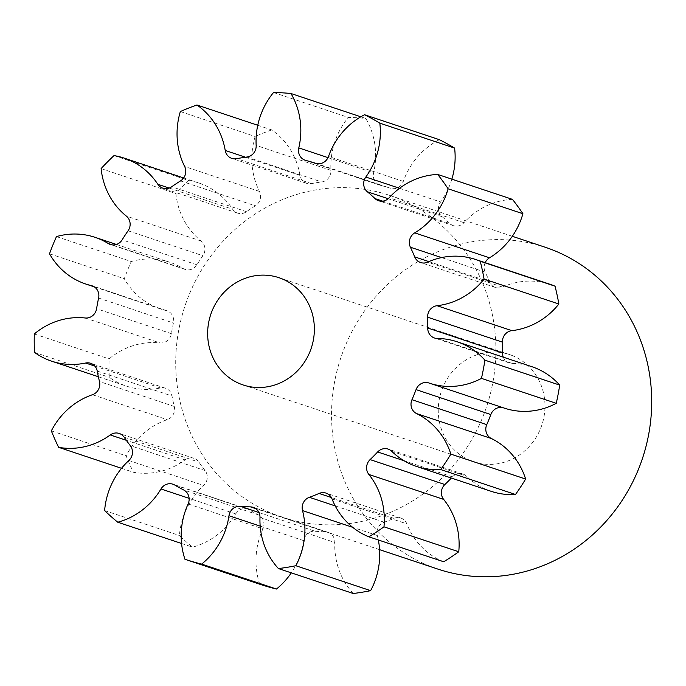<?xml version="1.0" encoding="UTF-8"?>
<svg xmlns="http://www.w3.org/2000/svg" width="686" height="686" viewBox="0 0 686 686"><rect width="100%" height="100%" fill="white"/><g stroke="black" fill="none" stroke-linecap="round" stroke-linejoin="round"><path stroke-width="0.51" stroke-dasharray="3.43 2.57" d="M512.794 355.785A56.544 53.002 -71.6 0 0 509.501 354.559A56.544 53.002 -71.6 0 0 441.956 389.665A56.544 53.002 -71.6 0 0 470.442 460.615A56.544 53.002 -71.6 0 0 473.734 461.841A56.544 53.002 -71.6 0 0 541.271 426.726A56.544 53.002 -71.6 0 0 512.794 355.785M545.267 247.269A169.631 158.998 -71.6 0 0 342.648 352.604A169.631 158.998 -71.6 0 0 428.09 565.436A169.631 158.998 -71.6 0 0 437.968 569.123M272.273 513.488A169.631 158.998 -71.6 0 0 282.152 517.175A169.631 158.998 -71.6 0 0 484.77 411.849A169.631 158.998 -71.6 0 0 399.329 199.009A169.631 158.998 -71.6 0 0 389.451 195.321A169.631 158.998 -71.6 0 0 186.832 300.657A169.631 158.998 -71.6 0 0 272.273 513.488M503.284 357.166A10.744 10.067 -71.6 0 0 508.643 362.697A10.744 10.067 -71.6 0 0 509.269 362.928A10.744 10.067 -71.6 0 0 512.185 363.417A72.519 67.974 108.4 0 1 531.864 366.693M485.182 262.678A10.744 10.067 -71.6 0 0 485.191 272.145A176.705 165.618 108.4 0 1 489.47 281.8A10.744 10.067 -71.6 0 0 494.786 287.237A10.744 10.067 -71.6 0 0 495.412 287.468A10.744 10.067 -71.6 0 0 502.495 287.074A72.519 67.974 108.4 0 1 550.258 284.373M451.86 179.157A72.519 67.974 108.4 0 1 440.609 201.976A10.744 10.067 -71.6 0 0 442.127 216.707A176.705 165.618 108.4 0 1 449.845 223.542A10.744 10.067 -71.6 0 0 452.751 225.428A10.744 10.067 -71.6 0 0 453.377 225.668A10.744 10.067 -71.6 0 0 463.976 222.684A72.519 67.974 108.4 0 1 512.468 199.369M360.819 116.8L365.767 118.446A72.519 67.974 108.4 0 1 373.578 172.829A10.744 10.067 -71.6 0 0 379.392 184.971A10.744 10.067 -71.6 0 0 380.018 185.203A10.744 10.067 -71.6 0 0 380.687 185.4A176.705 165.618 108.4 0 1 390.497 188.23A10.744 10.067 -71.6 0 0 403.299 181.404A72.519 67.974 108.4 0 1 439.357 139.678M257.756 125.264L271.733 129.92A72.519 67.974 108.4 0 1 300.014 175.393A10.744 10.067 -71.6 0 0 305.973 183.093A10.744 10.067 -71.6 0 0 306.599 183.325A10.744 10.067 -71.6 0 0 311.478 183.634A176.705 165.618 108.4 0 1 321.691 181.97A10.744 10.067 -71.6 0 0 330.952 170.342A72.519 67.974 108.4 0 1 348.334 117.435A240.314 225.24 -71.6 0 1 365.767 118.446M113.996 155.602L188.787 180.529A72.519 67.974 108.4 0 1 198.811 182.999A72.519 67.974 108.4 0 1 203.039 184.568A72.519 67.974 108.4 0 1 232.64 209.23A10.744 10.067 -71.6 0 0 237.022 212.883A10.744 10.067 -71.6 0 0 237.648 213.114A10.744 10.067 -71.6 0 0 246.48 211.708A176.705 165.618 108.4 0 1 255.321 205.843A10.744 10.067 -71.6 0 0 259.445 191.437A72.519 67.974 108.4 0 1 255.141 136.488A240.314 225.24 -71.6 0 1 271.733 129.92M56.466 236.593L131.258 261.529A72.519 67.974 108.4 0 1 169.734 262.232A72.519 67.974 108.4 0 1 173.961 263.81A72.519 67.974 108.4 0 1 183.102 268.492A10.744 10.067 -71.6 0 0 184.457 269.178A10.744 10.067 -71.6 0 0 185.083 269.418A10.744 10.067 -71.6 0 0 196.925 264.787A176.705 165.618 108.4 0 1 202.876 255.724A10.744 10.067 -71.6 0 0 201.135 241.026A72.519 67.974 108.4 0 1 175.899 193.538A240.314 225.24 -71.6 0 1 188.787 180.529M504.244 408.101A72.519 67.974 108.4 0 1 503.73 407.93A10.744 10.067 -71.6 0 0 503.661 407.904A10.744 10.067 -71.6 0 0 503.447 407.836M491.219 491.339A72.519 67.974 108.4 0 1 466.583 476.264A10.744 10.067 -71.6 0 0 462.939 474.035A10.744 10.067 -71.6 0 0 452.443 476.89A176.705 165.618 108.4 0 1 451.362 478.048M443.696 561.765A72.519 67.974 108.4 0 1 406.824 523.855A10.744 10.067 -71.6 0 0 400.821 518.041A10.744 10.067 -71.6 0 0 393.893 518.376A176.705 165.618 108.4 0 1 384.151 522.226A10.744 10.067 -71.6 0 0 377.309 535.526A72.519 67.974 108.4 0 1 378.329 539.968M353.23 593.501A72.519 67.974 108.4 0 1 334.777 542.463A10.744 10.067 -71.6 0 0 328.045 532.31A10.744 10.067 -71.6 0 0 325.284 531.822A176.705 165.618 108.4 0 1 315.054 531.23A10.744 10.067 -71.6 0 0 303.769 540.662A72.519 67.974 108.4 0 1 291.301 572.853M259.745 584.215A72.519 67.974 108.4 0 1 262.918 528.872A10.744 10.067 -71.6 0 0 258.502 514.92A176.705 165.618 108.4 0 1 249.55 509.972A10.744 10.067 -71.6 0 0 247.697 509.132A10.744 10.067 -71.6 0 0 235.77 513.9A72.519 67.974 108.4 0 1 192.56 547.154A240.314 225.24 -71.6 0 1 179.415 535.509A72.519 67.974 108.4 0 1 203.648 485.439A10.744 10.067 -71.6 0 0 205.088 470.57A176.705 165.618 108.4 0 1 198.957 462.141A10.744 10.067 -71.6 0 0 194.035 458.385A10.744 10.067 -71.6 0 0 185.074 459.886A72.519 67.974 108.4 0 1 133.427 472.268A240.314 225.24 -71.6 0 1 126.13 455.813A72.519 67.974 108.4 0 1 167.238 419.661A10.744 10.067 -71.6 0 0 174.27 406.464A176.705 165.618 108.4 0 1 172.023 396.002A10.744 10.067 -71.6 0 0 165.463 388.225A10.744 10.067 -71.6 0 0 160.43 387.95A72.519 67.974 108.4 0 1 126.464 386.124A72.519 67.974 108.4 0 1 109.28 377.317A240.314 225.24 -71.6 0 1 109.091 358.898A72.519 67.974 108.4 0 1 159.967 342.923A10.744 10.067 -71.6 0 0 171.38 333.67A176.705 165.618 108.4 0 1 173.412 322.986A10.744 10.067 -71.6 0 0 166.93 310.767A10.744 10.067 -71.6 0 0 166.115 310.535A72.519 67.974 108.4 0 1 160.575 308.966A72.519 67.974 108.4 0 1 124.312 278.722A240.314 225.24 -71.6 0 1 131.258 261.529M273.543 92.499L348.334 117.435M180.349 111.552L255.141 136.488M101.108 168.602L175.899 193.538M49.512 253.786L124.312 278.722M34.3 333.962L109.091 358.898M34.489 352.381L109.28 377.317M51.339 430.877L126.13 455.813M121.542 468.306L133.427 472.268M104.624 510.573L179.415 535.509M181.567 543.492L192.56 547.154M512.185 363.417L437.385 338.481M502.495 287.074L427.695 262.138M463.976 222.684L389.185 197.757M380.687 185.4L305.896 160.464M311.478 183.634L236.687 158.698M246.48 211.708L171.689 186.781M196.925 264.787L122.134 239.851M428.939 382.994L503.73 407.93M391.792 451.328L466.583 476.264M452.443 476.89L404.097 460.769M332.033 498.919L406.824 523.855M393.893 518.376L331.372 497.53M335.197 505.908L384.151 522.226M377.309 535.526L352.681 527.32M259.985 517.527L334.777 542.463M325.284 531.822L255.749 508.643M258.982 512.536L315.054 531.23M303.769 540.662L260.191 526.128M188.118 503.936L262.918 528.872M258.502 514.92L183.711 489.984M174.759 485.045L249.55 509.972M235.77 513.9L189.113 498.345M128.857 460.503L203.648 485.439M205.088 470.57L130.289 445.643M124.157 437.205L198.957 462.141M185.074 459.886L126.318 440.301M92.447 394.724L167.238 419.661M174.27 406.464L99.479 381.527M97.232 371.066L172.023 396.002M160.43 387.95L94.857 366.092M85.175 317.987L159.967 342.923M171.38 333.67L96.589 308.734M98.613 298.05L173.412 322.986M166.115 310.535L92.936 286.139M112.427 244.928L183.102 268.492M128.085 230.788L202.876 255.724M201.135 241.026L126.344 216.09M169.202 188.075L232.64 209.23M180.529 180.907L255.321 205.843M259.445 191.437L184.654 166.501M245.502 157.223L300.014 175.393M246.9 157.034L321.691 181.97M330.952 170.342L256.161 145.415M328.019 157.634L373.578 172.829M315.697 163.294L390.497 188.23M403.299 181.404L328.508 156.468M399.561 188.29L440.609 201.976M442.127 216.707L388.19 198.726M382.685 201.152L449.845 223.542M485.191 272.145L441.544 257.593M428.896 261.606L489.47 281.8M509.501 354.559L278.893 277.676M379.572 549.658L282.152 517.175M509.269 362.928L434.47 337.992M495.412 287.468L420.621 262.532M453.377 225.668L378.586 200.732M380.018 185.203L305.227 160.267M306.599 183.325L231.808 158.389M237.648 213.114L162.856 188.178M185.083 269.418L110.292 244.482M183.668 177.948L198.811 182.999M116.406 244.456L169.734 262.232M503.661 407.904L428.87 382.968M98.372 376.751L126.464 386.124M94.282 286.868L160.575 308.966M462.939 474.035L388.147 449.098M400.821 518.041L326.03 493.105M328.045 532.31L253.254 507.374M247.697 509.132L172.906 484.196M194.035 458.385L119.235 433.458M165.463 388.225L90.672 363.288M166.93 310.767L92.138 285.839M512.305 236.284L389.451 195.321M473.734 461.841L243.127 384.957"/><path stroke-width="1.03" d="M282.186 278.902A56.544 53.002 -71.6 0 0 278.893 277.676A56.544 53.002 -71.6 0 0 211.348 312.782A56.544 53.002 -71.6 0 0 239.834 383.731A56.544 53.002 -71.6 0 0 243.127 384.957A56.544 53.002 -71.6 0 0 310.664 349.851A56.544 53.002 -71.6 0 0 282.186 278.902M379.572 549.658L437.968 569.123A169.631 158.998 -71.6 0 0 640.587 463.796A169.631 158.998 -71.6 0 0 555.145 250.956A169.631 158.998 -71.6 0 0 545.267 247.269L512.305 236.284M484.908 360.176L559.699 385.112A240.314 225.24 -71.6 0 1 556.243 403.317L481.452 378.38A240.314 225.24 -71.6 0 0 484.908 360.176A72.519 67.974 108.4 0 0 461.292 343.334A72.519 67.974 108.4 0 0 457.065 341.757A72.519 67.974 108.4 0 0 437.385 338.481A10.744 10.067 108.4 0 1 434.47 337.992A10.744 10.067 108.4 0 1 433.852 337.761A10.744 10.067 108.4 0 1 427.738 328.002L502.529 352.938A10.744 10.067 -71.6 0 0 503.284 357.166M480.243 261.246L555.034 286.182A240.314 225.24 -71.6 0 1 558.867 304.009L484.067 279.073A240.314 225.24 -71.6 0 0 480.243 261.246A72.519 67.974 108.4 0 0 479.685 261.014A72.519 67.974 108.4 0 0 475.467 259.437A72.519 67.974 108.4 0 0 427.695 262.138A10.744 10.067 108.4 0 1 420.621 262.532A10.744 10.067 108.4 0 1 419.995 262.301A10.744 10.067 108.4 0 1 414.678 256.873L428.896 261.606M441.544 257.593L410.391 247.209A10.744 10.067 108.4 0 1 414.721 232.871A72.519 67.974 108.4 0 0 448.121 188.796A240.314 225.24 -71.6 0 0 437.677 174.433A72.519 67.974 108.4 0 0 389.185 197.757A10.744 10.067 108.4 0 1 378.586 200.732A10.744 10.067 108.4 0 1 377.96 200.501A10.744 10.067 108.4 0 1 375.045 198.606L382.685 201.152M388.19 198.726L367.336 191.771A10.744 10.067 108.4 0 1 365.818 177.039A72.519 67.974 108.4 0 0 379.821 123.154A240.314 225.24 -71.6 0 0 364.558 114.742A72.519 67.974 108.4 0 0 328.508 156.468A10.744 10.067 108.4 0 1 315.697 163.294A176.705 165.618 108.4 0 0 305.896 160.464A10.744 10.067 108.4 0 1 305.227 160.267A10.744 10.067 108.4 0 1 304.601 160.035A10.744 10.067 108.4 0 1 298.787 147.893L328.019 157.634M298.787 147.893A72.519 67.974 108.4 0 0 290.975 93.51A240.314 225.24 -71.6 0 0 273.543 92.499A72.519 67.974 108.4 0 0 256.161 145.415A10.744 10.067 108.4 0 1 246.9 157.034A176.705 165.618 108.4 0 0 236.687 158.698A10.744 10.067 108.4 0 1 231.808 158.389A10.744 10.067 108.4 0 1 231.182 158.157A10.744 10.067 108.4 0 1 225.222 150.457L245.502 157.223M225.222 150.457A72.519 67.974 108.4 0 0 196.942 104.992A240.314 225.24 -71.6 0 0 180.349 111.552A72.519 67.974 108.4 0 0 184.654 166.501A10.744 10.067 108.4 0 1 180.529 180.907A176.705 165.618 108.4 0 0 171.689 186.781A10.744 10.067 108.4 0 1 162.856 188.178A10.744 10.067 108.4 0 1 162.23 187.947A10.744 10.067 108.4 0 1 157.849 184.294L169.202 188.075M157.849 184.294A72.519 67.974 108.4 0 0 128.248 159.632A72.519 67.974 108.4 0 0 124.02 158.063A72.519 67.974 108.4 0 0 113.996 155.602A240.314 225.24 -71.6 0 0 101.108 168.602A72.519 67.974 108.4 0 0 126.344 216.09A10.744 10.067 108.4 0 1 128.085 230.788A176.705 165.618 108.4 0 0 122.134 239.851A10.744 10.067 108.4 0 1 110.292 244.482A10.744 10.067 108.4 0 1 109.666 244.25A10.744 10.067 108.4 0 1 108.311 243.556L112.427 244.928M457.065 341.757L531.864 366.693A72.519 67.974 108.4 0 1 536.083 368.271A72.519 67.974 108.4 0 1 559.699 385.112M475.467 259.437L550.258 284.373A72.519 67.974 108.4 0 1 554.485 285.951A72.519 67.974 108.4 0 1 555.034 286.182M92.936 286.139L91.324 285.599A72.519 67.974 108.4 0 1 85.784 284.03A72.519 67.974 108.4 0 1 49.512 253.786A240.314 225.24 -71.6 0 1 56.466 236.593A72.519 67.974 108.4 0 1 94.942 237.296A72.519 67.974 108.4 0 1 99.17 238.874A72.519 67.974 108.4 0 1 108.311 243.556M558.867 304.009A72.519 67.974 108.4 0 1 511.842 330.652A10.744 10.067 -71.6 0 0 502.418 342.125L427.627 317.189A176.705 165.618 108.4 0 1 427.738 328.002M427.627 317.189A10.744 10.067 108.4 0 1 437.051 305.716L511.842 330.652M484.067 279.073A72.519 67.974 108.4 0 1 437.051 305.716M410.391 247.209A176.705 165.618 108.4 0 1 414.678 256.873M367.336 191.771A176.705 165.618 108.4 0 1 375.045 198.606M91.324 285.599A10.744 10.067 108.4 0 1 92.138 285.839A10.744 10.067 108.4 0 1 98.613 298.05A176.705 165.618 108.4 0 0 96.589 308.734A10.744 10.067 108.4 0 1 85.175 317.987A72.519 67.974 108.4 0 0 34.3 333.962A240.314 225.24 -71.6 0 0 34.489 352.381A72.519 67.974 108.4 0 0 51.673 361.188L98.372 376.751M94.857 366.092L85.639 363.023A72.519 67.974 108.4 0 1 51.673 361.188M85.639 363.023A10.744 10.067 108.4 0 1 90.672 363.288A10.744 10.067 108.4 0 1 97.232 371.066A176.705 165.618 108.4 0 0 99.479 381.527A10.744 10.067 108.4 0 1 92.447 394.724A72.519 67.974 108.4 0 0 51.339 430.877A240.314 225.24 -71.6 0 0 58.627 447.332L121.542 468.306M126.318 440.301L110.275 434.95A72.519 67.974 108.4 0 1 58.627 447.332M110.275 434.95A10.744 10.067 108.4 0 1 119.235 433.458A10.744 10.067 108.4 0 1 124.157 437.205A176.705 165.618 108.4 0 0 130.289 445.643A10.744 10.067 108.4 0 1 128.857 460.503A72.519 67.974 108.4 0 0 104.624 510.573A240.314 225.24 -71.6 0 0 117.76 522.217L181.567 543.492M189.113 498.345L160.978 488.972A72.519 67.974 108.4 0 1 117.76 522.217M160.978 488.972A10.744 10.067 108.4 0 1 172.906 484.196A10.744 10.067 108.4 0 1 174.759 485.045A176.705 165.618 108.4 0 0 183.711 489.984A10.744 10.067 108.4 0 1 188.118 503.936A72.519 67.974 108.4 0 0 184.954 559.279A240.314 225.24 -71.6 0 0 185.006 559.296A240.314 225.24 -71.6 0 0 201.667 564.098L276.458 589.034A72.519 67.974 108.4 0 0 291.301 572.853M260.191 526.128L228.978 515.726A72.519 67.974 108.4 0 1 201.667 564.098M228.978 515.726A10.744 10.067 108.4 0 1 240.263 506.294L258.982 512.536M255.749 508.643L250.493 506.885A176.705 165.618 108.4 0 1 240.263 506.294M250.493 506.885A10.744 10.067 108.4 0 1 253.254 507.374A10.744 10.067 108.4 0 1 259.985 517.527A72.519 67.974 108.4 0 0 278.439 568.565A240.314 225.24 -71.6 0 0 295.829 565.727L370.62 590.663A72.519 67.974 108.4 0 0 378.329 539.968M352.681 527.32L302.517 510.59A72.519 67.974 108.4 0 1 295.829 565.727M302.517 510.59A10.744 10.067 108.4 0 1 309.36 497.29L335.197 505.908M331.372 497.53L319.093 493.44A176.705 165.618 108.4 0 1 309.36 497.29M319.093 493.44A10.744 10.067 108.4 0 1 326.03 493.105A10.744 10.067 108.4 0 1 332.033 498.919A72.519 67.974 108.4 0 0 368.905 536.829A240.314 225.24 -71.6 0 0 383.971 526.831L458.763 551.767A72.519 67.974 108.4 0 0 443.662 499.399L368.871 474.463A72.519 67.974 108.4 0 1 383.971 526.831M368.871 474.463A10.744 10.067 108.4 0 1 370.088 459.594L444.88 484.522A10.744 10.067 -71.6 0 0 443.662 499.399M404.097 460.769L377.652 451.954A176.705 165.618 108.4 0 1 370.088 459.594M377.652 451.954A10.744 10.067 108.4 0 1 388.147 449.098A10.744 10.067 108.4 0 1 391.792 451.328A72.519 67.974 108.4 0 0 416.428 466.403L491.219 491.339A72.519 67.974 108.4 0 0 515.503 494.495A240.314 225.24 -71.6 0 0 525.639 479.051A72.519 67.974 108.4 0 0 491.373 438.517L416.582 413.581A72.519 67.974 108.4 0 1 450.848 454.123L525.639 479.051M450.848 454.123A240.314 225.24 -71.6 0 1 440.712 469.558A72.519 67.974 108.4 0 1 416.428 466.403M416.582 413.581A10.744 10.067 108.4 0 1 411.96 399.706L486.76 424.643A10.744 10.067 -71.6 0 0 491.373 438.517M503.447 407.836A10.744 10.067 -71.6 0 0 490.833 414.55L416.042 389.614A176.705 165.618 108.4 0 1 411.96 399.706M416.042 389.614A10.744 10.067 108.4 0 1 428.87 382.968A10.744 10.067 108.4 0 1 428.939 382.994A72.519 67.974 108.4 0 0 429.453 383.165L504.244 408.101A72.519 67.974 108.4 0 0 556.243 403.317M481.452 378.38A72.519 67.974 108.4 0 1 429.453 383.165M502.418 342.125A176.705 165.618 108.4 0 1 502.529 352.938M490.833 414.55A176.705 165.618 108.4 0 1 486.76 424.643M451.362 478.048A176.705 165.618 108.4 0 1 444.88 484.522M368.905 536.829L443.696 561.765A240.314 225.24 -71.6 0 0 458.763 551.767M278.439 568.565L353.23 593.501A240.314 225.24 -71.6 0 0 370.62 590.663M185.049 559.313L259.745 584.215A240.314 225.24 -71.6 0 0 259.797 584.232A240.314 225.24 -71.6 0 0 276.458 589.034M379.821 123.154L454.612 148.09A240.314 225.24 -71.6 0 0 439.357 139.678L364.558 114.742M454.612 148.09A72.519 67.974 108.4 0 1 451.86 179.157M448.121 188.796L522.912 213.723A240.314 225.24 -71.6 0 0 512.468 199.369L437.677 174.433M522.912 213.723A72.519 67.974 108.4 0 1 489.512 257.799A10.744 10.067 -71.6 0 0 485.182 262.678M290.975 93.51L360.819 116.8M196.942 104.992L257.756 125.264M440.712 469.558L515.503 494.495M365.818 177.039L399.561 188.29M414.721 232.871L489.512 257.799M124.02 158.063L183.668 177.948M94.942 237.296L116.406 244.456M185.006 559.296L259.797 584.232M85.784 284.03L94.282 286.868"/></g></svg>
